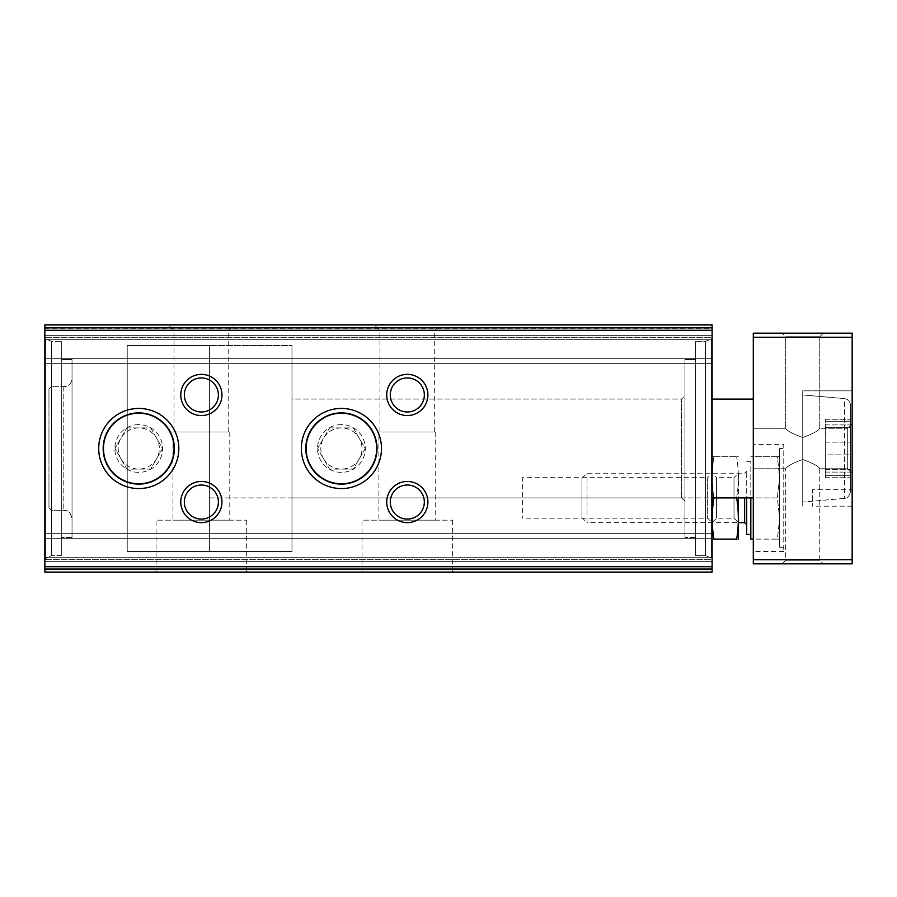 <?xml version="1.0" encoding="UTF-8"?>
<svg xmlns="http://www.w3.org/2000/svg" width="897" height="897" viewBox="0 0 897 897"><rect width="100%" height="100%" fill="white"/><g stroke="black" fill="none" stroke-linecap="round" stroke-linejoin="round"><path stroke-width="0.67" stroke-dasharray="4.49 3.36" d="M44.85 338.113L44.85 558.887L44.85 338.113L44.85 558.887L44.85 338.113L45.837 339.1L45.837 557.9L45.837 339.1L51.555 341.409L51.555 555.591L51.555 341.409L51.555 555.591L51.555 341.409L61.321 341.409L61.321 555.591L61.321 341.409L61.321 555.591L61.321 341.409L51.555 341.409L45.837 339.1L45.837 557.9L45.837 339.1L44.85 338.113M44.85 328.224L44.85 363.655L44.85 328.224L712.106 328.224L712.106 335.646L712.106 324.938L712.106 339.761L712.106 324.938L712.106 328.224L44.85 328.224M44.85 337.294L44.85 363.655L44.85 337.294L712.106 337.294L712.106 358.71L712.106 335.646L712.106 337.294L44.85 337.294M44.85 327.831L44.85 324.938L712.106 324.938L712.106 572.062L712.106 557.239L712.106 572.062L44.85 572.062L44.85 327.831L712.106 327.831M44.85 568.776L44.85 533.345L44.85 568.776L712.106 568.776L44.85 568.776M44.85 559.706L44.85 533.345L44.85 559.706L712.106 559.706L712.106 538.29L712.106 561.354L712.106 559.706L44.85 559.706M738.466 473.212L738.466 522.637L738.466 473.212L734.004 477.675L734.004 518.174L734.004 477.675L716.568 477.675L716.568 518.174L716.568 477.675L712.106 473.212L712.106 538.705L712.106 457.145L712.106 522.637L712.106 473.212L707.643 477.675L707.643 518.174L707.643 477.675L522.637 477.675L522.637 518.174L522.637 477.675M712.106 338.113L712.106 558.887L712.106 338.113L712.106 558.887L712.106 338.113L711.13 339.1L711.13 557.9L711.13 339.1L711.13 557.9L711.13 339.1L712.106 338.113M712.106 533.345L712.106 557.239L712.106 533.345L44.85 533.345L712.106 533.345M712.106 363.655L712.106 339.761L712.106 363.655L44.85 363.655L712.106 363.655M44.85 324.938L712.106 324.938L44.85 324.938M156.056 572.062L246.675 572.062L156.056 572.062L156.056 520.17L246.675 520.17L156.056 520.17M362.007 572.062L452.615 572.062L362.007 572.062L362.007 520.17L452.615 520.17L362.007 520.17M44.85 572.062L712.106 572.062L44.85 572.062M168.412 324.938L234.319 324.938L168.412 324.938L173.984 330.511L228.746 330.511L173.984 330.511L173.984 432.029L228.746 432.029L173.984 432.029M374.363 324.938L440.259 324.938L374.363 324.938L379.936 330.511L434.686 330.511L379.936 330.511L379.936 432.029L434.686 432.029L379.936 432.029M98.692 448.5A40.073 40.073 0 0 0 158.791 483.203A40.073 40.073 0 0 0 158.791 413.797A40.073 40.073 0 0 0 98.692 448.5M301.336 448.5A40.073 40.073 0 0 0 361.446 483.203A40.073 40.073 0 0 0 361.446 413.797A40.073 40.073 0 0 0 301.336 448.5M180.768 394.949A20.597 20.597 0 0 0 211.67 412.788A20.597 20.597 0 0 0 211.67 377.121A20.597 20.597 0 0 0 180.768 394.949M386.719 394.949A20.597 20.597 0 0 0 417.61 412.788A20.597 20.597 0 0 0 417.61 377.121A20.597 20.597 0 0 0 386.719 394.949M180.768 502.051A20.597 20.597 0 0 0 211.67 519.879A20.597 20.597 0 0 0 211.67 484.212A20.597 20.597 0 0 0 180.768 502.051M386.719 502.051A20.597 20.597 0 0 0 417.61 519.879A20.597 20.597 0 0 0 417.61 484.212A20.597 20.597 0 0 0 386.719 502.051M378.893 432.029L435.729 432.029L378.893 432.029L378.893 520.17L435.729 520.17L378.893 520.17M172.942 432.029L229.789 432.029L172.942 432.029L172.942 520.17L229.789 520.17L172.942 520.17M390.285 502.051A17.032 17.032 0 0 0 415.827 516.795A17.032 17.032 0 0 0 415.827 487.295A17.032 17.032 0 0 0 390.285 502.051A17.032 17.032 0 0 0 415.827 516.795A17.032 17.032 0 0 0 415.827 487.295A17.032 17.032 0 0 0 390.285 502.051A17.032 17.032 0 0 0 415.827 516.795A17.032 17.032 0 0 0 415.827 487.295A17.032 17.032 0 0 0 390.285 502.051M184.345 502.051A17.032 17.032 0 0 0 209.876 516.795A17.032 17.032 0 0 0 209.876 487.295A17.032 17.032 0 0 0 184.345 502.051A17.032 17.032 0 0 0 209.876 516.795A17.032 17.032 0 0 0 209.876 487.295A17.032 17.032 0 0 0 184.345 502.051A17.032 17.032 0 0 0 209.876 516.795A17.032 17.032 0 0 0 209.876 487.295A17.032 17.032 0 0 0 184.345 502.051M390.285 394.949A17.032 17.032 0 0 0 415.827 409.705A17.032 17.032 0 0 0 415.827 380.205A17.032 17.032 0 0 0 390.285 394.949A17.032 17.032 0 0 0 415.827 409.705A17.032 17.032 0 0 0 415.827 380.205A17.032 17.032 0 0 0 390.285 394.949A17.032 17.032 0 0 0 415.827 409.705A17.032 17.032 0 0 0 415.827 380.205A17.032 17.032 0 0 0 390.285 394.949M184.345 394.949A17.032 17.032 0 0 0 209.876 409.705A17.032 17.032 0 0 0 209.876 380.205A17.032 17.032 0 0 0 184.345 394.949A17.032 17.032 0 0 0 209.876 409.705A17.032 17.032 0 0 0 209.876 380.205A17.032 17.032 0 0 0 184.345 394.949A17.032 17.032 0 0 0 209.876 409.705A17.032 17.032 0 0 0 209.876 380.205A17.032 17.032 0 0 0 184.345 394.949M306.124 448.5A35.286 35.286 0 0 0 359.047 479.054A35.286 35.286 0 0 0 359.047 417.946A35.286 35.286 0 0 0 306.124 448.5A35.286 35.286 0 0 0 359.047 479.054A35.286 35.286 0 0 0 359.047 417.946A35.286 35.286 0 0 0 306.124 448.5A35.286 35.286 0 0 0 359.047 479.054A35.286 35.286 0 0 0 359.047 417.946A35.286 35.286 0 0 0 306.124 448.5M103.48 448.5A35.286 35.286 0 0 0 156.403 479.054A35.286 35.286 0 0 0 156.403 417.946A35.286 35.286 0 0 0 103.48 448.5A35.286 35.286 0 0 0 156.403 479.054A35.286 35.286 0 0 0 156.403 417.946A35.286 35.286 0 0 0 103.48 448.5A35.286 35.286 0 0 0 156.403 479.054A35.286 35.286 0 0 0 156.403 417.946A35.286 35.286 0 0 0 103.48 448.5M48.965 389.186L48.965 507.814L48.965 389.186L51.443 386.719L51.443 510.281L51.443 386.719L51.443 510.281L51.443 386.719L63.799 386.719C68.8 386.226 71.547 383.479 72.029 378.478L72.029 518.522L72.029 378.478C71.547 383.479 68.8 386.226 63.799 386.719L51.443 386.719L48.965 389.186L48.965 507.814L48.965 389.186M72.029 359.529L72.029 537.471L72.029 359.529L61.321 359.529L61.321 537.471L61.321 359.529L61.321 537.471L61.321 359.529L72.029 359.529L72.029 537.471L72.029 359.529M705.401 341.409L711.13 339.1L705.401 341.409L695.635 341.409L695.635 555.591L695.635 341.409L695.635 555.591L695.635 341.409L705.401 341.409L705.401 555.591L705.401 341.409M695.635 359.529L695.635 537.471L695.635 359.529L684.927 359.529L684.927 537.471L684.927 359.529L684.927 537.471L684.927 359.529L695.635 359.529L695.635 537.471L695.635 359.529M684.927 395.779L684.927 501.221L684.927 395.779L684.927 501.221L684.927 395.779L681.63 399.075L681.63 497.925L681.63 399.075L291.985 399.075L291.985 497.925L291.985 399.075L291.985 497.925L291.985 399.075L681.63 399.075L681.63 497.925L681.63 399.075L684.927 395.779M291.985 345.524L291.985 551.476L291.985 345.524L127.228 345.524L127.228 551.476L127.228 345.524L127.228 551.476L127.228 345.524L127.228 551.476L127.228 345.524L127.228 551.476L127.228 345.524L291.985 345.524L291.985 551.476L291.985 345.524M850.502 427.69L850.502 477.731L850.502 419.269L850.502 427.69L825.375 427.69L825.375 419.269L825.375 477.731L825.375 427.69L850.502 427.69M850.502 475.679L850.502 469.31L850.502 477.731L850.502 472.091L850.502 475.679L825.375 475.679L825.375 477.731L825.375 469.31L825.375 477.731L825.375 472.091L825.375 475.679L850.502 475.679M850.502 421.321L850.502 424.909L850.502 419.269L850.502 424.909L850.502 421.321L825.375 421.321L850.502 421.321M850.502 405.175L850.502 491.825L850.502 405.175C850.188 401.441 848.181 399.243 844.492 398.604L802.725 394.949L802.725 502.051L802.725 394.949L802.725 502.051L802.725 394.949L844.492 398.604L844.492 498.396L844.492 398.604C848.181 399.243 850.188 401.441 850.502 405.175M850.502 454.869L850.502 469.31L850.502 454.869L825.375 454.869L825.375 469.31L825.375 454.869L850.502 454.869M785.694 428.25C786.77 430.661 792.443 433.756 802.703 437.534C812.996 433.767 818.669 430.672 819.746 428.25C818.669 430.661 813.007 433.756 802.77 437.534C792.477 433.789 786.792 430.695 785.694 428.25C786.77 430.661 792.443 433.756 802.703 437.534C812.996 433.767 818.669 430.672 819.746 428.25C818.669 430.661 813.007 433.756 802.77 437.534C792.477 433.789 786.792 430.695 785.694 428.25L753.301 428.25L753.301 468.75L753.301 428.25L753.301 468.75L753.301 428.25L785.694 428.25L785.694 336.734L819.746 336.734L785.694 336.734L785.694 428.25M785.694 560.266L819.746 560.266L785.694 560.266L819.746 560.266L785.694 560.266L782.128 563.832L823.323 563.832L782.128 563.832L823.323 563.832L782.128 563.832L785.694 560.266L785.694 468.75C786.77 466.339 792.443 463.244 802.703 459.466C812.996 463.233 818.669 466.328 819.746 468.75C818.669 466.339 813.007 463.244 802.77 459.466C792.477 463.211 786.792 466.305 785.694 468.75L785.694 560.266M785.694 336.734L819.746 336.734L785.694 336.734L782.128 333.168L823.323 333.168L782.128 333.168L823.323 333.168L782.128 333.168L785.694 336.734M785.694 468.75C786.77 466.339 792.443 463.244 802.703 459.466C812.996 463.233 818.669 466.328 819.746 468.75C818.669 466.339 813.007 463.244 802.77 459.466C792.477 463.211 786.792 466.305 785.694 468.75L753.301 468.75L785.694 468.75M852.15 333.168L753.301 333.168L753.301 563.832L852.15 563.832L852.15 333.168M852.15 390.834L852.15 506.166L852.15 390.834L852.15 506.166L852.15 390.834L802.725 390.834L802.725 506.166L802.725 390.834L802.725 506.166L802.725 390.834L852.15 390.834M852.15 489.684L852.15 506.166L852.15 489.684L812.604 489.684L812.604 506.166L812.604 489.684M852.15 423.788L852.15 473.212L852.15 423.788L852.15 473.212L852.15 423.788L847.687 428.25L847.687 468.75L847.687 428.25L819.746 428.25L847.687 428.25L847.687 468.75L847.687 428.25L852.15 423.788M753.301 444.385L753.301 551.476L753.301 444.385L783.776 444.385L783.776 551.476L783.776 444.385M753.301 497.925L753.301 399.075L753.301 497.925L753.301 399.075L753.301 497.925L209.606 497.925L209.606 399.075L209.606 497.925L209.606 399.075L209.606 497.925L712.106 497.925M753.301 399.075L712.106 399.075M209.606 345.524L209.606 551.476L209.606 345.524L127.228 345.524L209.606 345.524L209.606 551.476L209.606 345.524M779.661 448.5L779.661 547.349L779.661 448.5L783.776 448.5L783.776 547.349L783.776 448.5M713.922 539.119C711.68 539.119 711.68 539.119 713.922 539.119L736.65 539.119C738.893 539.119 738.893 539.119 736.65 539.119C738.904 525.384 738.904 511.66 736.65 497.925C738.904 484.201 738.904 470.465 736.65 456.741C738.893 456.741 738.893 456.741 736.65 456.741C738.893 456.741 738.893 456.741 736.65 456.741C738.904 470.465 738.904 484.201 736.65 497.925L713.922 497.925C711.68 484.201 711.68 470.465 713.922 456.741C711.68 456.741 711.68 456.741 713.922 456.741C711.68 456.741 711.68 456.741 713.922 456.741C711.68 470.465 711.68 484.201 713.922 497.925C711.68 511.66 711.68 525.384 713.922 539.119M713.922 456.741L736.65 456.741L713.922 456.741M713.922 497.925L736.65 497.925M738.466 538.705L738.466 497.925M750.823 534.5L750.823 461.35L750.823 534.5M750.823 497.925L750.823 539.119L777.34 539.119L779.661 518.522L777.34 497.925L779.661 477.327L777.34 456.741L779.661 456.741L750.823 456.741L777.34 456.741L779.661 477.327L777.34 497.925L750.823 497.925L777.34 497.925L779.661 518.522L777.34 539.119L753.301 539.119M746.708 497.925L746.708 534.5M746.708 524.7L746.708 471.149L746.708 524.7M581.951 517.591L581.951 478.269L581.951 517.591L587.008 522.637L587.008 473.212L587.008 522.637L738.466 522.637L734.004 518.174L716.568 518.174L712.106 522.637L707.643 518.174L522.637 518.174M777.34 539.119L779.661 539.119L777.34 539.119M779.661 477.327L779.661 539.119L779.661 477.327M341.409 408.427A40.073 40.073 0 0 0 306.707 468.537A40.073 40.073 0 0 0 376.112 468.537A40.073 40.073 0 0 0 341.409 408.427A40.073 40.073 0 0 0 306.707 468.537A40.073 40.073 0 0 0 376.112 468.537A40.073 40.073 0 0 0 341.409 408.427A40.073 40.073 0 0 0 306.707 468.537A40.073 40.073 0 0 0 376.112 468.537A40.073 40.073 0 0 0 341.409 408.427A40.073 40.073 0 0 0 306.707 468.537A40.073 40.073 0 0 0 376.112 468.537A40.073 40.073 0 0 0 341.409 408.427A40.073 40.073 0 0 0 306.707 468.537A40.073 40.073 0 0 0 376.112 468.537A40.073 40.073 0 0 0 341.409 408.427A40.073 40.073 0 0 0 306.707 468.537A40.073 40.073 0 0 0 376.112 468.537A40.073 40.073 0 0 0 341.409 408.427M341.409 412.553A35.947 35.947 0 0 0 310.272 466.474A35.947 35.947 0 0 0 372.547 466.474A35.947 35.947 0 0 0 341.409 412.553A35.947 35.947 0 0 0 310.272 466.474A35.947 35.947 0 0 0 372.547 466.474A35.947 35.947 0 0 0 341.409 412.553A35.947 35.947 0 0 0 310.272 466.474A35.947 35.947 0 0 0 372.547 466.474A35.947 35.947 0 0 0 341.409 412.553A35.947 35.947 0 0 0 310.272 466.474A35.947 35.947 0 0 0 372.547 466.474A35.947 35.947 0 0 0 341.409 412.553M341.409 424.606A23.894 23.894 0 0 0 318.334 454.678A23.894 23.894 0 0 0 353.351 469.187A23.894 23.894 0 0 0 341.409 424.606M329.524 427.903L353.295 427.903L365.191 448.5L353.295 469.097L329.524 469.097L317.628 448.5L329.524 427.903L353.295 427.903L365.191 448.5L359.248 458.793L353.295 469.097L329.524 469.097L317.628 448.5L329.524 427.903M323.57 458.793A20.597 20.597 0 0 0 359.248 458.793A20.597 20.597 0 0 0 341.409 427.903A20.597 20.597 0 0 0 323.57 458.793M127.228 486.869A40.073 40.073 0 0 0 178.402 454.331A40.073 40.073 0 0 0 138.766 408.427A40.073 40.073 0 0 0 104.063 468.537A40.073 40.073 0 0 0 173.457 468.537A40.073 40.073 0 0 0 138.766 408.427A40.073 40.073 0 0 0 104.063 468.537A40.073 40.073 0 0 0 173.457 468.537A40.073 40.073 0 0 0 138.766 408.427A40.073 40.073 0 0 0 104.063 468.537A40.073 40.073 0 0 0 173.457 468.537A40.073 40.073 0 0 0 138.766 408.427A40.073 40.073 0 0 0 104.063 468.537A40.073 40.073 0 0 0 173.457 468.537A40.073 40.073 0 0 0 138.766 408.427A40.073 40.073 0 0 0 104.063 468.537A40.073 40.073 0 0 0 173.457 468.537A40.073 40.073 0 0 0 127.228 410.131M138.766 412.553A35.947 35.947 0 0 0 107.629 466.474A35.947 35.947 0 0 0 169.892 466.474A35.947 35.947 0 0 0 138.766 412.553A35.947 35.947 0 0 0 107.629 466.474A35.947 35.947 0 0 0 169.892 466.474A35.947 35.947 0 0 0 138.766 412.553A35.947 35.947 0 0 0 107.629 466.474A35.947 35.947 0 0 0 169.892 466.474A35.947 35.947 0 0 0 138.766 412.553A35.947 35.947 0 0 0 107.629 466.474A35.947 35.947 0 0 0 169.892 466.474A35.947 35.947 0 0 0 138.766 412.553M138.766 424.606A23.894 23.894 0 0 0 115.679 454.678A23.894 23.894 0 0 0 150.707 469.187A23.894 23.894 0 0 0 138.766 424.606M126.869 427.903L150.651 427.903L162.536 448.5L150.651 469.097L126.869 469.097L114.984 448.5L126.869 427.903L150.651 427.903L162.536 448.5L150.651 469.097L126.869 469.097L114.984 448.5L126.869 427.903M120.927 458.793A20.597 20.597 0 0 0 156.594 458.793A20.597 20.597 0 0 0 138.766 427.903A20.597 20.597 0 0 0 120.927 458.793M44.85 569.169L712.106 569.169M44.85 566.736L712.106 566.736M44.85 330.264L712.106 330.264M44.85 538.29L712.106 538.29L44.85 538.29M44.85 557.239L712.106 557.239L44.85 557.239M44.85 561.354L712.106 561.354L44.85 561.354M44.85 335.646L712.106 335.646L44.85 335.646M44.85 339.761L712.106 339.761L44.85 339.761M44.85 358.71L712.106 358.71L44.85 358.71M63.799 386.719L63.799 510.281L63.799 386.719M852.15 559.706L753.301 559.706M852.15 337.294L753.301 337.294M825.375 442.131L850.502 442.131L825.375 442.131M825.375 469.31L850.502 469.31L825.375 469.31M744.645 497.925L744.645 522.637M434.686 432.029L434.686 330.511L440.259 324.938M435.729 432.029L435.729 520.17M452.615 520.17L452.615 572.062M228.746 432.029L228.746 330.511L234.319 324.938M229.789 432.029L229.789 520.17M246.675 520.17L246.675 572.062M48.965 507.814L51.443 510.281L63.799 510.281C65.907 511.223 69.047 508.453 72.029 518.522C69.349 508.823 66.053 511.133 63.799 510.281L51.443 510.281L48.965 507.814M72.029 537.471L61.321 537.471L72.029 537.471M61.321 555.591L51.555 555.591L44.85 558.887L51.555 555.591L61.321 555.591M711.13 557.9L705.401 555.591L695.635 555.591L705.401 555.591L711.13 557.9M695.635 537.471L684.927 537.471L695.635 537.471M681.63 497.925L684.927 501.221L681.63 497.925L291.985 497.925L681.63 497.925M291.985 551.476L127.228 551.476L291.985 551.476M819.746 336.734L819.746 428.25L819.746 336.734L823.323 333.168L819.746 336.734M819.746 468.75L819.746 560.266L823.323 563.832L819.746 560.266L819.746 468.75L847.687 468.75L852.15 473.212L847.687 468.75L819.746 468.75M209.606 551.476L127.228 551.476L209.606 551.476M852.15 506.166L812.604 506.166M783.776 547.349L779.661 547.349M783.776 551.476L753.301 551.476M844.492 498.396L802.725 502.051L844.492 498.396C845.366 497.431 847.452 500.526 850.502 491.825C847.9 500.021 844.94 497.79 844.492 498.396M825.375 424.909L850.502 424.909L825.375 424.909M825.375 419.269L850.502 419.269L825.375 419.269M825.375 477.731L850.502 477.731L825.375 477.731M825.375 472.091L850.502 472.091L825.375 472.091M750.823 461.35L746.708 461.35M581.951 478.269L587.008 473.212L744.645 473.212L746.708 471.149"/><path stroke-width="1.35" d="M44.85 569.169L44.85 572.062L712.106 572.062L712.106 324.938L44.85 324.938L44.85 569.169L712.106 569.169M98.692 448.5A40.073 40.073 0 0 0 158.791 483.203A40.073 40.073 0 0 0 158.791 413.797A40.073 40.073 0 0 0 98.692 448.5M301.336 448.5A40.073 40.073 0 0 0 361.446 483.203A40.073 40.073 0 0 0 361.446 413.797A40.073 40.073 0 0 0 301.336 448.5M180.768 394.949A20.597 20.597 0 0 0 211.67 412.788A20.597 20.597 0 0 0 211.67 377.121A20.597 20.597 0 0 0 180.768 394.949M386.719 394.949A20.597 20.597 0 0 0 417.61 412.788A20.597 20.597 0 0 0 417.61 377.121A20.597 20.597 0 0 0 386.719 394.949M180.768 502.051A20.597 20.597 0 0 0 211.67 519.879A20.597 20.597 0 0 0 211.67 484.212A20.597 20.597 0 0 0 180.768 502.051M386.719 502.051A20.597 20.597 0 0 0 417.61 519.879A20.597 20.597 0 0 0 417.61 484.212A20.597 20.597 0 0 0 386.719 502.051M390.285 502.051A17.032 17.032 0 0 0 415.827 516.795A17.032 17.032 0 0 0 415.827 487.295A17.032 17.032 0 0 0 390.285 502.051M184.345 502.051A17.032 17.032 0 0 0 209.876 516.795A17.032 17.032 0 0 0 209.876 487.295A17.032 17.032 0 0 0 184.345 502.051M390.285 394.949A17.032 17.032 0 0 0 415.827 409.705A17.032 17.032 0 0 0 415.827 380.205A17.032 17.032 0 0 0 390.285 394.949M184.345 394.949A17.032 17.032 0 0 0 209.876 409.705A17.032 17.032 0 0 0 209.876 380.205A17.032 17.032 0 0 0 184.345 394.949M306.124 448.5A35.286 35.286 0 0 0 359.047 479.054A35.286 35.286 0 0 0 359.047 417.946A35.286 35.286 0 0 0 306.124 448.5M103.48 448.5A35.286 35.286 0 0 0 156.403 479.054A35.286 35.286 0 0 0 156.403 417.946A35.286 35.286 0 0 0 103.48 448.5M852.15 559.706L852.15 333.168L753.301 333.168L753.301 563.832L852.15 563.832L852.15 559.706L753.301 559.706M753.301 399.075L712.106 399.075M736.65 497.925C738.904 511.66 738.904 525.384 736.65 539.119L713.922 539.119C711.68 539.119 711.68 539.119 713.922 539.119C711.68 525.384 711.68 511.66 713.922 497.925M736.65 539.119C738.893 539.119 738.893 539.119 736.65 539.119M738.466 497.925L738.354 539.119M750.823 497.925L750.823 539.119L753.301 539.119M750.823 534.5L746.708 534.5L746.708 497.925M738.466 522.637L744.645 522.637L746.708 524.7M127.228 410.131A40.073 40.073 0 0 0 127.228 486.869M44.85 327.831L712.106 327.831M44.85 330.264L712.106 330.264M44.85 566.736L712.106 566.736M852.15 337.294L753.301 337.294M744.645 522.637L744.645 497.925M753.301 497.925L712.106 497.925"/></g></svg>
